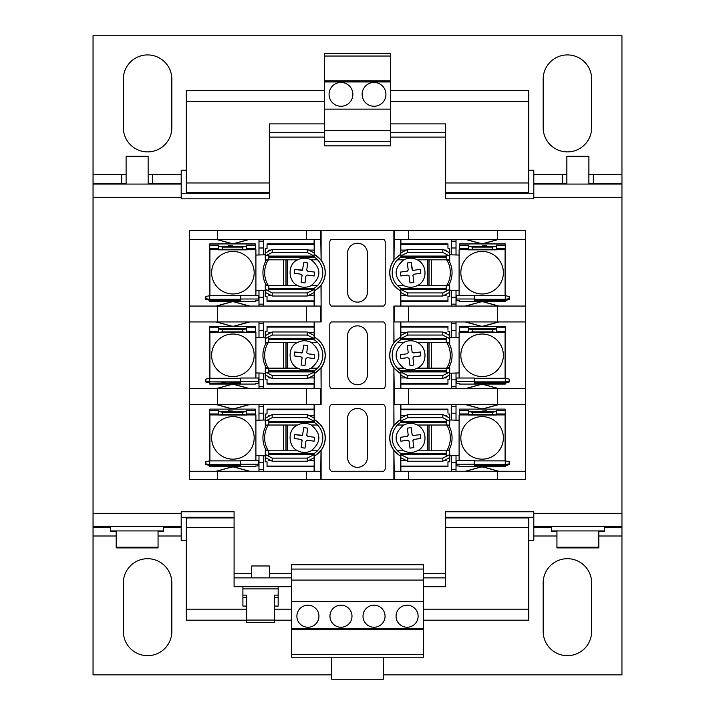<?xml version="1.0" encoding="UTF-8"?>
<svg xmlns="http://www.w3.org/2000/svg" width="715" height="715" viewBox="0 0 715 715"><rect width="100%" height="100%" fill="white"/><g stroke="black" fill="none" stroke-linecap="round" stroke-linejoin="round"><path stroke-width="1.07" d="M186.266 170.179L181.199 170.179L181.199 174.585L148.139 174.585M186.266 540.415L181.199 540.415L181.199 513.307L93.048 513.307L93.048 197.286L181.199 197.286L181.199 184.068L93.048 184.068L93.048 35.75L621.952 35.75L621.952 174.585L588.892 174.585M598.812 531.594L604.318 531.594L604.318 530.932L551.435 530.932L551.435 531.594L556.94 531.594M158.06 531.594L163.565 531.594L163.565 530.932L110.682 530.932L110.682 531.594L116.188 531.594M598.812 547.243L556.94 547.243L556.94 547.904L598.812 547.904L598.812 530.932M158.06 547.243L116.188 547.243L116.188 547.904L158.06 547.904L158.06 530.932M588.892 184.068L588.892 156.299L566.861 156.299L566.861 184.068M148.139 184.068L148.139 156.299L126.108 156.299L126.108 184.068M110.682 526.526L110.682 530.932M163.565 526.526L163.565 530.932M556.94 547.243L556.94 530.932M116.188 547.243L116.188 530.932M269.349 577.881L269.349 565.976L251.716 565.976L251.716 577.881M407.085 605.203A11.02 11.02 0 0 0 396.065 616.223A11.02 11.02 0 0 0 407.085 627.243A11.02 11.02 0 0 0 418.105 616.223A11.02 11.02 0 0 0 407.085 605.203M374.025 605.203A11.02 11.02 0 0 0 363.006 616.223A11.02 11.02 0 0 0 374.025 627.243A11.02 11.02 0 0 0 385.045 616.223A11.02 11.02 0 0 0 374.025 605.203M340.975 605.203A11.02 11.02 0 0 0 329.955 616.223A11.02 11.02 0 0 0 340.975 627.243A11.02 11.02 0 0 0 351.995 616.223A11.02 11.02 0 0 0 340.975 605.203M307.915 605.203A11.02 11.02 0 0 0 296.895 616.223A11.02 11.02 0 0 0 307.915 627.243A11.02 11.02 0 0 0 318.935 616.223A11.02 11.02 0 0 0 307.915 605.203M340.975 82.466A11.905 11.905 0 0 0 329.07 94.371A11.905 11.905 0 0 0 340.975 106.267A11.905 11.905 0 0 0 352.87 94.371A11.905 11.905 0 0 0 340.975 82.466M374.025 82.466A11.905 11.905 0 0 0 362.13 94.371A11.905 11.905 0 0 0 374.025 106.267A11.905 11.905 0 0 0 385.93 94.371A11.905 11.905 0 0 0 374.025 82.466M274.417 606.088L278.162 606.088L278.162 597.624L274.417 597.624M621.952 174.585L621.952 184.068L533.801 184.068L533.801 174.585L562.455 174.585L562.455 183.406M528.734 170.179L533.801 170.179L533.801 174.585M556.94 536.009L533.801 536.009L533.801 540.415L528.734 540.415M533.801 184.068L533.801 197.286L621.952 197.286L621.952 513.307L533.801 513.307L533.801 526.526L621.952 526.526L621.952 674.844L383.285 674.844M331.715 674.844L93.048 674.844L93.048 513.307M123.346 79.168A24.239 24.239 0 0 1 147.594 54.921A24.239 24.239 0 0 1 171.832 79.168L171.832 127.645A24.239 24.239 0 0 1 147.594 151.893A24.239 24.239 0 0 1 123.346 127.645L123.346 79.168M543.168 79.168A24.239 24.239 0 0 1 567.406 54.921A24.239 24.239 0 0 1 591.654 79.168L591.654 127.645A24.239 24.239 0 0 1 567.406 151.893A24.239 24.239 0 0 1 543.168 127.645L543.168 79.168M123.346 582.948A24.239 24.239 0 0 1 147.594 558.701A24.239 24.239 0 0 1 171.832 582.948L171.832 631.425A24.239 24.239 0 0 1 147.594 655.673A24.239 24.239 0 0 1 123.346 631.425L123.346 582.948M543.168 582.948A24.239 24.239 0 0 1 567.406 558.701A24.239 24.239 0 0 1 591.654 582.948L591.654 631.425A24.239 24.239 0 0 1 567.406 655.673A24.239 24.239 0 0 1 543.168 631.425L543.168 582.948M533.801 536.009L533.801 526.526M181.199 174.585L181.199 184.068M533.801 193.318L445.651 193.318M269.349 193.318L181.199 193.318M533.801 183.406L566.861 183.406M588.892 183.406L621.952 183.406M533.801 517.276L445.651 517.276M234.091 517.276L181.199 517.276M621.952 527.187L604.318 527.187M551.435 527.187L533.801 527.187M181.199 527.187L163.565 527.187M110.682 527.187L93.048 527.187M93.048 183.406L126.108 183.406M148.139 183.406L181.199 183.406M126.108 174.585L121.693 174.585L121.693 183.406M566.861 174.585L562.455 174.585M186.266 517.276L186.266 620.191L246.648 620.191M324.44 90.403L186.266 90.403L186.266 193.318M528.734 517.276L528.734 620.191L423.611 620.191M390.56 90.403L528.734 90.403L528.734 193.318M274.417 620.191L291.389 620.191M186.266 609.171L246.648 609.171M274.417 609.171L291.389 609.171M423.611 609.171L528.734 609.171M186.266 527.634L234.091 527.634M445.651 527.634L528.734 527.634M186.266 517.937L234.091 517.937M445.651 517.937L528.734 517.937M186.266 192.657L269.349 192.657M445.651 192.657L528.734 192.657M186.266 182.96L269.349 182.96M445.651 182.96L528.734 182.96M186.266 101.423L324.44 101.423M390.56 101.423L528.734 101.423M533.801 197.286L533.801 198.833L445.651 198.833L445.651 137.119L390.56 137.119M621.952 197.286L621.952 184.068M621.952 526.526L621.952 513.307M93.048 184.068L93.048 197.286M181.199 197.286L181.199 198.833L269.349 198.833L269.349 123.901L324.44 123.901M533.801 513.307L533.801 511.761L445.651 511.761L445.651 586.693L423.611 586.693M181.199 513.307L181.199 511.761L234.091 511.761L234.091 573.466L251.716 573.466M181.199 526.526L93.048 526.526M234.091 573.466L234.091 586.693L291.389 586.693M445.651 137.119L445.651 123.901L390.56 123.901M291.389 654.547L291.389 564.734L423.611 564.734L423.611 657.21L291.389 657.21L291.389 654.547L423.611 654.547M423.611 577.881L445.651 577.881M234.091 577.881L291.389 577.881M324.44 130.514L324.44 53.384L390.56 53.384L390.56 145.86L324.44 145.86L324.44 130.514L390.56 130.514M445.651 132.713L390.56 132.713M324.44 132.713L269.349 132.713M291.389 629.665L423.611 629.665M423.611 628.655L291.389 628.655M291.389 601.458L423.611 601.458M291.389 580.08L423.611 580.08M291.389 569.06L423.611 569.06M278.162 586.693L278.162 588.892L242.903 588.892L242.903 597.624L246.648 597.624M390.56 141.534L324.44 141.534M324.44 109.136L390.56 109.136M324.44 81.939L390.56 81.939M324.44 56.038L390.56 56.038M390.56 80.929L324.44 80.929M383.285 657.21L383.285 679.25L331.715 679.25L331.715 657.21M278.162 588.892L278.162 597.624M278.162 595.13L274.417 595.13L274.417 620.066L246.648 620.066L246.648 595.13L242.903 595.13M274.417 620.066L274.417 622.55L246.648 622.55L246.648 620.066M242.903 597.624L242.903 606.088L246.648 606.088M357.5 408.453A9.912 9.912 0 0 1 367.412 418.355L367.412 457.43A9.912 9.912 0 0 1 357.5 467.333A9.912 9.912 0 0 1 347.588 457.43L347.588 418.355A9.912 9.912 0 0 1 357.5 408.453M357.5 325.852A9.912 9.912 0 0 1 367.412 335.764L367.412 374.83A9.912 9.912 0 0 1 357.5 384.742A9.912 9.912 0 0 1 347.588 374.83L347.588 335.764A9.912 9.912 0 0 1 357.5 325.852M357.5 243.252A9.912 9.912 0 0 1 367.412 253.164L367.412 292.238A9.912 9.912 0 0 1 357.5 302.141A9.912 9.912 0 0 1 347.588 292.238L347.588 253.164A9.912 9.912 0 0 1 357.5 243.252M406.334 415.281L400.829 415.281L400.829 409.123L447.956 409.123L447.956 412.707M429.036 450.772L417.354 450.772C412.787 452.979 408.265 452.979 403.778 450.772L397.477 450.772A18.358 18.358 0 0 1 397.477 425.023L403.778 425.023C408.337 422.797 412.859 422.797 417.354 425.023L429.036 425.023L429.036 450.772L446.598 450.772A18.358 12.986 -90 0 0 450.325 437.893A18.358 12.986 -90 0 0 446.598 425.023L448.341 425.023A18.358 12.986 90 0 1 452.068 437.893A18.358 12.986 90 0 1 448.341 450.772L446.598 450.772M442.808 417.667L442.808 414.566L448.359 417.337L449.744 418.257L449.744 421.332L442.808 417.667L407.765 417.667L400.829 421.135L400.829 422.333A18.358 18.358 0 0 0 397.477 425.023M505.273 409.123L459.602 409.123L505.273 409.123L505.273 413.949L496.433 413.949M468.441 331.358L459.602 331.358L459.602 326.532L505.273 326.523L505.273 331.358L496.433 331.358M406.334 332.681L400.829 332.681L400.829 326.523L447.956 326.523L447.956 330.107M429.036 368.171L417.354 368.171C412.787 370.388 408.265 370.388 403.778 368.171L397.477 368.171A18.358 18.358 0 0 1 397.477 342.422L403.778 342.422C408.337 340.197 412.859 340.197 417.354 342.422L429.036 342.422L429.036 368.171L446.598 368.171A18.358 12.986 -90 0 0 450.325 355.292A18.358 12.986 -90 0 0 446.598 342.422L448.341 342.422A18.358 12.986 90 0 1 452.068 355.292A18.358 12.986 90 0 1 448.341 368.171L446.598 368.171M442.808 335.067L442.808 331.966L448.359 334.745L449.744 335.666L449.744 338.74L442.808 335.067L407.765 335.067L400.829 338.535L400.829 339.732A18.358 18.358 0 0 0 397.477 342.422M429.036 285.571L417.354 285.571C412.787 287.788 408.265 287.788 403.778 285.571L397.477 285.571A18.358 18.358 0 0 1 397.477 259.822L403.778 259.822C408.337 257.606 412.859 257.606 417.354 259.822L429.036 259.822L429.036 285.571L446.598 285.571A18.358 12.986 -90 0 0 450.325 272.701A18.358 12.986 -90 0 0 446.598 259.822L448.341 259.822A18.358 12.986 90 0 1 452.068 272.701A18.358 12.986 90 0 1 448.341 285.571L446.598 285.571M442.808 252.467L442.808 249.365L448.359 252.145L449.744 253.065L449.744 256.14L442.808 252.467L407.765 252.467L400.829 255.943L400.829 257.141A18.358 18.358 0 0 0 397.477 259.822M406.334 250.089L400.829 250.089L400.829 243.931L447.956 243.931L447.956 247.506M505.273 243.931L459.602 243.931L505.273 243.931L505.273 248.757L496.433 248.757M498.525 471.257L483.921 467.235A6.846 6.846 0 0 0 480.283 467.235L480.257 467.136A6.944 6.944 0 0 1 483.948 467.136L498.891 471.257M498.525 388.656L483.921 384.634A6.846 6.846 0 0 0 480.283 384.634L480.257 384.545A6.944 6.944 0 0 1 483.948 384.545L498.891 388.656M498.525 306.065L483.921 302.034A6.846 6.846 0 0 0 480.283 302.034L465.313 306.065M498.891 306.065L483.948 301.945A6.944 6.944 0 0 0 480.257 301.945M234.743 301.945L234.717 302.034A6.846 6.846 0 0 0 231.079 302.034L231.052 301.945A6.944 6.944 0 0 1 234.743 301.945L249.687 306.065M234.743 384.545L234.717 384.634A6.846 6.846 0 0 0 231.079 384.634L231.052 384.545A6.944 6.944 0 0 1 234.743 384.545L249.687 388.656M234.743 467.136L234.717 467.235A6.846 6.846 0 0 0 231.079 467.235L231.052 467.136A6.944 6.944 0 0 1 234.743 467.136L249.687 471.257M489.266 465.09L493.413 464.947L489.266 465.09M482.437 411.045L486.584 410.893L482.437 411.045M489.266 382.498L493.413 382.355L489.266 382.498M482.437 328.444L486.584 328.301L482.437 328.444M482.437 245.844L486.584 245.701L482.437 245.844M489.266 299.898L493.413 299.755L489.266 299.898M232.563 245.844L228.416 245.701L232.563 245.844M225.734 299.898L221.587 299.755L225.734 299.898M232.563 328.444L228.416 328.301L232.563 328.444M225.734 382.498L221.587 382.355L225.734 382.498M225.734 465.09L221.587 464.947L225.734 465.09M232.563 411.045L228.416 410.893L232.563 411.045M412.93 440.529L412.939 440.681A1.117 1.117 0 0 1 412.93 440.529L413.905 439.421L420.831 438.474L413.905 439.421A1.117 1.117 0 0 0 413.413 439.609M397.477 450.772A18.358 18.358 0 0 0 400.829 453.453L446.169 453.453M449.655 448.555L449.744 454.454L448.359 455.348L446.169 455.348L446.169 450.772M442.808 461.22L407.765 461.22L407.765 458.118L442.808 458.118L442.808 461.22L449.744 457.529L449.744 454.454M412.93 357.929L412.939 358.081A1.117 1.117 0 0 1 412.93 357.929L413.905 356.821L420.831 355.882L413.905 356.821A1.117 1.117 0 0 0 413.413 357.008M397.477 368.171A18.358 18.358 0 0 0 400.829 370.862L446.169 370.862M449.655 365.955L449.744 371.854L448.359 372.747L446.169 372.747L446.169 368.171M442.808 378.628L407.765 378.628L407.765 375.527L442.808 375.527L442.808 378.628L449.744 374.928L449.744 371.854M397.477 285.571A18.358 18.358 0 0 0 400.829 288.261L446.169 288.261M449.655 283.355L449.744 289.262L448.359 290.147L446.169 290.147L446.169 285.571M442.808 296.028L407.765 296.028L407.765 292.927L442.808 292.927L442.808 296.028L449.744 292.337L449.744 289.262M412.93 275.329L412.939 275.481A1.117 1.117 0 0 1 412.93 275.329L413.905 274.22L420.831 273.282L413.905 274.22A1.117 1.117 0 0 0 413.413 274.408M307.709 262.977L303.83 262.45L307.709 262.977L306.771 269.913A1.117 1.117 0 0 0 306.762 270.056L307.727 271.173L314.663 272.111L307.727 271.173M307.709 345.577L303.83 345.05L307.709 345.577L306.771 352.504A1.117 1.117 0 0 0 306.762 352.656L307.727 353.764L314.663 354.712L307.727 353.764M307.709 428.169L303.83 427.642L307.709 428.169L306.771 435.104A1.117 1.117 0 0 0 306.762 435.256L307.727 436.365L314.663 437.303L307.727 436.365M444.238 415.281L446.169 415.281L446.169 416.246M482.098 416.622A21.271 21.271 0 0 1 503.369 437.893A21.271 21.271 0 0 1 482.098 459.164A21.271 21.271 0 0 1 460.835 437.893A21.271 21.271 0 0 1 482.098 416.622M444.238 332.681L446.169 332.681L446.169 333.646M482.098 334.021A21.271 21.271 0 0 1 503.369 355.292A21.271 21.271 0 0 1 482.098 376.564A21.271 21.271 0 0 1 460.835 355.292A21.271 21.271 0 0 1 482.098 334.021M482.098 251.43A21.271 21.271 0 0 1 503.369 272.701A21.271 21.271 0 0 1 482.098 293.972A21.271 21.271 0 0 1 460.835 272.701A21.271 21.271 0 0 1 482.098 251.43M444.238 250.089L446.169 250.089L446.169 251.045M232.902 251.43A21.271 21.271 0 0 1 254.165 272.701A21.271 21.271 0 0 1 232.902 293.972A21.271 21.271 0 0 1 211.631 272.701A21.271 21.271 0 0 1 232.902 251.43M232.902 334.021A21.271 21.271 0 0 1 254.165 355.292A21.271 21.271 0 0 1 232.902 376.564A21.271 21.271 0 0 1 211.631 355.292A21.271 21.271 0 0 1 232.902 334.021M232.902 416.622A21.271 21.271 0 0 1 254.165 437.893A21.271 21.271 0 0 1 232.902 459.164A21.271 21.271 0 0 1 211.631 437.893A21.271 21.271 0 0 1 232.902 416.622M268.402 450.772L266.659 450.772A18.358 12.986 -90 0 1 266.659 425.023L268.402 425.023A18.358 12.986 90 0 0 268.402 450.772L297.646 450.772C302.204 452.988 306.735 452.988 311.222 450.772L317.523 450.772A18.358 18.358 0 0 1 314.171 453.453L268.831 453.453M268.402 368.171L266.659 368.171A18.358 12.986 -90 0 1 266.659 342.422L268.402 342.422A18.358 12.986 90 0 0 268.402 368.171L297.646 368.171C302.204 370.397 306.735 370.397 311.222 368.171L317.523 368.171A18.358 18.358 0 0 1 314.171 370.862L268.831 370.862M268.402 285.571L266.659 285.571A18.358 12.986 -90 0 1 266.659 259.822L268.402 259.822A18.358 12.986 90 0 0 268.402 285.571L297.646 285.571C302.204 287.796 306.735 287.796 311.222 285.571L317.523 285.571A18.358 18.358 0 0 1 314.171 288.261L268.831 288.261M442.808 249.365L407.765 249.365L400.829 252.842L400.829 255.943M407.765 252.467L407.765 249.365M446.598 259.822L429.036 259.822M442.808 292.927L448.359 290.147M407.765 296.028L400.829 292.56L400.829 301.471L447.956 301.471L447.956 296.609L449.744 296.609L449.744 292.337M400.829 288.261L400.829 289.459L407.765 292.927M400.829 289.459L400.829 292.56M442.808 375.527L448.359 372.747M407.765 378.628L400.829 375.161L400.829 384.071L447.956 384.071L447.956 379.209L449.744 379.209L449.744 374.928M400.829 370.862L400.829 372.05L407.765 375.527M400.829 372.05L400.829 375.161M446.598 342.422L429.036 342.422M442.808 331.966L407.765 331.966L400.829 335.433L400.829 338.535M407.765 335.067L407.765 331.966M442.808 458.118L448.359 455.348M407.765 461.22L400.829 457.752L400.829 466.663L447.956 466.663L447.956 461.801L449.744 461.801L449.744 457.529M400.829 453.453L400.829 454.651L407.765 458.118M400.829 454.651L400.829 457.752M446.598 425.023L429.036 425.023M442.808 414.566L407.765 414.566L400.829 418.034L400.829 421.135M407.765 417.667L407.765 414.566M268.402 425.023L287.198 425.023L287.198 450.772M268.402 342.422L287.198 342.422L287.198 368.171M268.402 259.822L287.198 259.822L287.198 285.571M448.359 255.246L446.169 255.246L446.169 259.822M448.359 337.846L446.169 337.846L446.169 342.422M448.359 420.438L446.169 420.438L446.169 425.023M255.899 460.612L255.899 414.932L246.559 414.932M268.831 425.023L268.831 420.438L266.641 420.438L265.256 421.332L265.256 418.257L272.192 414.566L307.236 414.566L314.171 418.034L314.171 409.123L267.044 409.123L267.044 413.985L265.256 413.985L265.256 418.257M287.198 425.023L297.646 425.023C302.132 422.806 306.655 422.806 311.222 425.023L317.523 425.023A18.358 18.358 0 0 0 314.171 422.333L314.171 421.135L307.236 417.667L307.236 414.566M314.171 421.135L314.171 418.034M307.236 417.667L272.192 417.667L272.192 414.566M272.192 417.667L266.641 420.438M303.83 427.642L302.454 435.319L294.696 434.595L301.623 435.533A1.117 1.117 0 0 0 302.141 435.48M294.169 438.474L301.095 439.421L294.169 438.474L294.696 434.595M302.007 440.163A1.117 1.117 0 0 1 302.061 440.681L301.113 447.608L302.061 440.681L301.095 439.421M305.001 448.135L305.94 441.209L305.001 448.135L301.113 447.608M307.2 440.243L314.135 441.191L307.2 440.243L305.94 441.209M272.192 461.22L272.192 458.118L265.256 454.454L265.256 457.529L272.192 461.22L307.236 461.22L314.171 457.752L314.171 453.453M272.192 458.118L307.236 458.118L307.236 461.22M307.236 458.118L314.171 454.651M266.641 455.348L268.831 455.348L268.831 450.772M255.899 378.021L255.899 332.341L246.559 332.341M268.831 342.422L268.831 337.846L266.641 337.846L265.256 338.74L265.256 335.666L272.192 331.966L307.236 331.966L314.171 335.433L314.171 326.523L267.044 326.523L267.044 331.385L265.256 331.385L265.256 335.666M287.198 342.422L297.646 342.422C302.132 340.206 306.655 340.206 311.222 342.422L317.523 342.422A18.358 18.358 0 0 0 314.171 339.732L314.171 338.535L307.236 335.067L307.236 331.966M314.171 338.535L314.171 335.433M307.236 335.067L272.192 335.067L272.192 331.966M272.192 335.067L266.641 337.846M303.83 345.05L302.454 352.718L294.696 351.995L301.623 352.942A1.117 1.117 0 0 0 302.141 352.888M294.169 355.882L301.095 356.821L294.169 355.882L294.696 351.995M302.007 357.563A1.117 1.117 0 0 1 302.061 358.081L301.113 365.016L302.061 358.081L301.095 356.821M305.001 365.544L305.94 358.608L305.001 365.544L301.113 365.016M307.2 357.652L314.135 358.59L307.2 357.652L305.94 358.608M272.192 378.628L272.192 375.527L265.256 371.854L265.256 374.928L272.192 378.628L307.236 378.628L314.171 375.161L314.171 370.862M272.192 375.527L307.236 375.527L307.236 378.628M307.236 375.527L314.171 372.05M266.641 372.747L268.831 372.747L268.831 368.171M265.256 254.79L255.899 255.058A5.595 5.595 0 0 1 255.907 255.291L255.907 290.111A5.595 5.595 0 0 1 255.899 290.335L265.256 290.612M268.831 259.822L268.831 255.246L266.641 255.246L265.256 256.14L265.256 253.065L272.192 249.365L307.236 249.365L314.171 252.842L314.171 243.931L267.044 243.931L267.044 248.784L265.256 248.784L265.256 253.065M287.198 259.822L297.646 259.822C302.132 257.615 306.655 257.615 311.222 259.822L317.523 259.822A18.358 18.358 0 0 0 314.171 257.132L314.171 255.943L307.236 252.467L307.236 249.365M314.171 255.943L314.171 252.842M307.236 252.467L272.192 252.467L272.192 249.365M272.192 252.467L266.641 255.246M303.83 262.45L302.454 270.118L294.696 269.403L301.623 270.342A1.117 1.117 0 0 0 302.141 270.288M294.169 273.282L301.095 274.22L294.169 273.282L294.696 269.403M302.007 274.962A1.117 1.117 0 0 1 302.061 275.481L301.095 274.22M302.061 275.481L301.113 282.416L302.061 275.481M305.001 282.943L305.94 276.008L305.001 282.943L301.113 282.416M307.2 275.052L314.135 275.99L307.2 275.052L305.94 276.008M272.192 296.028L272.192 292.927L265.256 289.262L265.256 292.337L272.192 296.028L307.236 296.028L314.171 292.56L314.171 288.261M272.192 292.927L307.236 292.927L307.236 296.028M307.236 292.927L314.171 289.459M266.641 290.147L268.831 290.147L268.831 285.571M449.744 256.14L449.655 262.039M400.829 250.089L400.829 252.842M409.999 282.943L413.887 282.416L409.999 282.943L409.06 276.008A1.117 1.117 0 0 0 408.873 275.525M420.304 269.403L413.377 270.342L420.304 269.403L420.831 273.282M412.546 270.118L413.377 270.342A1.117 1.117 0 0 1 412.546 270.118L411.17 262.45L412.117 269.385A1.117 1.117 0 0 0 412.305 269.868M407.291 262.977L408.229 269.913L407.291 262.977L411.17 262.45M407.273 271.173L400.337 272.111L407.273 271.173L408.229 269.913M400.865 275.99L407.8 275.052L400.865 275.99L400.337 272.111M409.06 276.008L407.8 275.052M449.744 290.612L459.101 290.335A5.595 5.595 0 0 1 459.093 290.111L459.093 255.291A5.595 5.595 0 0 1 459.101 255.058L449.744 254.79M449.744 373.212L459.101 372.935A5.595 5.595 0 0 1 459.093 372.703L459.093 337.891A5.595 5.595 0 0 1 459.101 337.659L449.744 337.382M409.999 365.544L413.887 365.016L409.999 365.544L409.06 358.608A1.117 1.117 0 0 0 408.873 358.126M420.304 351.995L413.377 352.942L420.304 351.995L420.831 355.882M413.377 352.942L412.117 351.977L411.17 345.05L412.117 351.977A1.117 1.117 0 0 0 412.305 352.468M407.291 345.577L408.229 352.504L407.291 345.577L411.17 345.05M407.273 353.764L400.337 354.712L407.273 353.764L408.229 352.504M400.865 358.59L407.8 357.652L400.865 358.59L400.337 354.712M449.744 338.74L449.655 344.639M400.829 332.681L400.829 335.433M449.744 455.804L459.101 455.527A5.595 5.595 0 0 1 459.093 455.303L459.093 420.483A5.595 5.595 0 0 1 459.101 420.259L449.744 419.982M409.999 448.135L413.887 447.608L409.999 448.135L409.06 441.209A1.117 1.117 0 0 0 408.873 440.717M420.304 434.595L413.377 435.533L420.304 434.595L420.831 438.474M413.377 435.533L412.117 434.577L411.17 427.642L412.117 434.577A1.117 1.117 0 0 0 412.305 435.06M407.291 428.169L408.229 435.104L407.291 428.169L411.17 427.642M407.273 436.365L400.337 437.303L407.273 436.365L408.229 435.104M400.865 441.191L407.8 440.243L400.865 441.191L400.337 437.303M449.744 421.332L449.655 427.239M400.829 415.281L400.829 418.034M214.759 460.853L209.897 460.853L214.759 460.853A5.595 5.595 0 0 0 215.018 460.88M209.897 460.853L209.897 414.932L218.567 414.932M265.256 419.982L255.899 420.259M255.899 455.527L265.256 455.804M222.49 414.486L222.49 412.278L218.567 411.456L218.567 415.031L222.49 414.486L242.635 414.486L246.559 415.031L246.559 411.456L242.635 412.278L242.635 414.486M242.635 412.278L222.49 412.278M265.345 427.239L265.256 421.332M270.762 415.281L268.831 415.281L268.831 416.246M297.646 425.023C287.332 429.036 287.805 446.535 297.646 450.772M314.663 437.303L314.135 441.191M268.831 459.548L268.831 460.505L270.762 460.505M265.256 454.454L265.345 448.555M205.804 461.711L205.804 463.91L209.727 464.464L209.727 460.88L205.804 461.711M255.398 466.663L209.727 466.663L255.398 466.663L255.398 466.055L258.419 465.876L258.419 460.612L240.732 460.612L240.732 464.464L209.727 464.464L209.727 465.438L205.804 464.607L205.804 463.91M205.804 379.111L205.804 381.31L209.727 381.864L209.727 378.28L205.804 379.111M240.732 383.07L209.727 383.195L209.727 384.071L255.398 384.071L255.398 383.463L258.419 383.276L258.419 378.021L240.732 378.021L240.732 381.864L209.727 381.864L209.727 382.838L205.804 382.016L205.804 381.31M214.759 378.253L209.897 378.253L214.759 378.253A5.595 5.595 0 0 0 215.018 378.28M209.897 378.253L209.897 332.341L218.567 332.341M265.256 337.382L255.899 337.659M255.899 372.935L265.256 373.212M222.49 331.885L222.49 329.687L218.567 328.855L218.567 332.439L222.49 331.885L242.635 331.885L246.559 332.439L246.559 328.855L242.635 329.687L242.635 331.885M242.635 329.687L222.49 329.687M265.345 344.639L265.256 338.74M270.762 332.681L268.831 332.681L268.831 333.646M297.646 342.422C287.332 346.435 287.805 363.944 297.646 368.171M314.663 354.712L314.135 358.59M268.831 376.948L268.831 377.913L270.762 377.913M265.256 371.854L265.345 365.955M205.804 296.51L205.804 298.709L209.727 299.263L209.727 295.688L205.804 296.51M255.398 301.471L209.727 301.462L255.398 301.471L255.398 300.863L258.419 300.684L258.419 295.42L240.732 295.42L240.732 299.263L209.727 299.263L209.727 300.246L205.804 299.415L205.804 298.709M214.759 295.661L209.897 295.661L214.759 295.661A5.595 5.595 0 0 0 215.018 295.688M255.899 295.42L255.899 290.335M255.899 255.058L255.899 249.741L246.559 249.741M209.897 295.661L209.897 249.741L218.567 249.741M222.49 249.285L222.49 247.086L218.567 246.264L218.567 249.839L222.49 249.285L242.635 249.285L246.559 249.839L246.559 246.264L242.635 247.086L242.635 249.285M242.635 247.086L222.49 247.086M265.345 262.039L265.256 256.14M270.762 250.089L268.831 250.089L268.831 251.045M297.646 259.822C287.332 263.835 287.805 281.344 297.646 285.571M314.663 272.111L314.135 275.99M268.831 294.348L268.831 295.313L270.762 295.313M265.256 289.262L265.345 283.355M449.744 253.065L449.744 248.784L447.956 248.784M417.354 285.571C427.659 281.013 427.445 264.764 417.354 259.822M412.939 275.481L413.887 282.416M444.238 295.313L446.169 295.313L446.169 294.348M499.982 295.688A5.595 5.595 0 0 0 500.241 295.661L505.103 295.661L500.241 295.661M509.196 298.709L509.196 296.51L505.273 295.688L505.273 299.263L509.196 298.709L509.196 299.415L505.273 300.595L474.268 300.479M492.51 247.086L492.51 249.285L496.433 249.839L496.433 246.264L492.51 247.086L472.365 247.086L468.441 246.264L468.441 249.839L472.365 249.285L472.365 247.086M472.365 249.285L492.51 249.285M459.101 290.335L459.101 295.42M468.441 249.741L459.101 249.741L459.101 255.058M496.433 249.741L505.103 249.741L505.103 295.661M499.982 378.28A5.595 5.595 0 0 0 500.241 378.253L505.103 378.253L500.241 378.253M492.51 329.687L492.51 331.885L496.433 332.439L496.433 328.855L492.51 329.687L472.365 329.687L468.441 328.855L468.441 332.439L472.365 331.885L472.365 329.687M472.365 331.885L492.51 331.885M459.101 372.935L459.101 378.021M468.441 332.341L459.101 332.341L459.101 337.659M496.433 332.341L505.103 332.341L505.103 378.253M509.196 381.31L509.196 379.111L505.273 378.28L505.273 381.864L509.196 381.31L509.196 382.016L505.273 383.195L474.268 383.07M444.238 377.913L446.169 377.913L446.169 376.948M417.354 368.171C427.659 363.613 427.445 347.356 417.354 342.422M412.939 358.081L413.887 365.016M409.06 358.608L407.8 357.652M449.744 335.666L449.744 331.385L447.956 331.385M499.982 460.88A5.595 5.595 0 0 0 500.241 460.853L505.103 460.853L500.241 460.853M492.51 412.278L492.51 414.486L496.433 415.031L496.433 411.456L492.51 412.278L472.365 412.278L468.441 411.456L468.441 415.031L472.365 414.486L472.365 412.278M472.365 414.486L492.51 414.486M459.101 455.527L459.101 460.612M468.441 414.932L459.101 414.932L459.101 420.259M496.433 414.932L505.103 414.932L505.103 460.853M509.196 463.91L509.196 461.711L505.273 460.88L505.273 464.464L509.196 463.91L509.196 464.607L505.273 465.787L474.268 465.671M444.238 460.505L446.169 460.505L446.169 459.548M417.354 450.772C427.659 446.205 427.445 429.956 417.354 425.023M412.939 440.681L413.887 447.608M409.06 441.209L407.8 440.243M449.744 418.257L449.744 413.985L447.956 413.985M258.982 239.337L258.982 247.989L263.46 247.989L263.46 239.337M258.982 254.79L258.982 247.989M263.46 462.453L258.982 462.453L258.982 469.353L263.46 469.353L263.46 455.804M258.982 462.453L258.982 455.804M246.559 415.031L218.567 415.031M218.567 413.949L209.727 413.949L209.727 410.374L218.567 410.374L218.567 411.456L246.559 411.456L246.559 410.374L255.398 410.374L255.398 409.123L209.727 409.123L255.398 409.123M255.398 414.932L255.398 413.949L246.559 413.949M255.398 413.949L255.398 410.374M267.044 413.091L267.044 413.985M311.222 425.023C321.419 433.603 321.419 442.183 311.222 450.772M265.256 457.529L265.256 461.801L267.044 461.801L267.044 466.663L314.171 466.663L314.171 457.752M267.044 461.801L267.044 462.694M258.419 464.196L240.732 464.196M209.897 417.739L209.727 460.88L240.732 460.88M209.727 465.438L240.732 465.671L209.727 465.438M258.982 404.529L258.982 413.19L263.46 413.19L263.46 404.529M258.982 419.982L258.982 413.19M263.46 379.853L258.982 379.853L258.982 386.761L263.46 386.761L263.46 373.212M258.982 379.853L258.982 373.212M209.727 383.195L240.732 382.838M209.897 335.147L209.727 378.28L240.732 378.28M258.419 381.596L240.732 381.596M246.559 332.439L218.567 332.439M218.567 331.358L209.727 331.358L209.727 327.774L218.567 327.774L218.567 328.855L246.559 328.855L246.559 327.774L255.398 327.774L255.398 326.523L209.727 326.523L255.398 326.532M255.398 332.341L255.398 331.358L246.559 331.358M255.398 331.358L255.398 327.774M267.044 330.5L267.044 331.385M311.222 342.422C321.419 351.002 321.419 359.582 311.222 368.171M265.256 374.928L265.256 379.209L267.044 379.209L267.044 384.071L314.171 384.071L314.171 375.161M267.044 379.209L267.044 380.094M258.982 321.938L258.982 330.589L263.46 330.589L263.46 321.938M258.982 337.382L258.982 330.589M263.46 297.252L258.982 297.252L258.982 304.161L263.46 304.161L263.46 290.612M258.982 297.252L258.982 290.612M240.732 300.479L209.727 300.595L240.732 300.246M209.897 252.547L209.727 295.688L240.732 295.688M258.419 299.004L240.732 299.004M246.559 249.839L218.567 249.839M218.567 248.757L209.727 248.757L209.727 245.174L218.567 245.174L218.567 246.264L246.559 246.264L246.559 245.174L255.398 245.174L255.398 243.931L209.727 243.931L255.398 243.931M255.398 249.741L255.398 248.757L246.559 248.757M255.398 248.757L255.398 245.174M267.044 247.899L267.044 248.784M311.222 259.822C321.419 268.402 321.419 276.991 311.222 285.571M265.256 292.337L265.256 296.609L267.044 296.609L267.044 301.471L314.171 301.471L314.171 292.56M267.044 296.609L267.044 297.503M451.54 247.989L456.018 247.989L456.018 241.152L451.54 241.152L451.54 254.79M456.018 247.989L456.018 254.79M403.778 285.571C393.581 276.991 393.581 268.411 403.778 259.822M447.956 297.503L447.956 296.609M474.268 300.246L505.273 300.246L505.273 299.263L474.268 299.263L474.268 295.42L456.581 295.42L456.581 300.684L459.602 300.863L459.602 301.471L505.273 301.462L459.602 301.462M474.268 295.688L505.273 295.688L505.103 252.547M474.268 299.004L456.581 299.004M459.602 243.931L459.602 245.174L468.441 245.174L468.441 246.264L496.433 246.264L496.433 245.174L505.273 245.174M496.433 249.839L468.441 249.839M459.602 245.174L459.602 248.757L468.441 248.757M456.018 306.065L456.018 297.252L451.54 297.252L451.54 306.065M456.018 290.612L456.018 297.252M456.018 321.938L456.018 337.382M459.602 327.774L468.441 327.774L468.441 328.855L496.433 328.855L496.433 327.774L505.273 327.774M496.433 332.439L468.441 332.439M474.268 382.838L505.273 382.838L505.273 381.864L474.268 381.864L474.268 378.021L456.581 378.021L456.581 383.276L459.602 383.463L459.602 384.071L505.273 384.071L505.273 383.195M474.268 378.28L505.273 378.28L505.103 335.147M474.268 381.596L456.581 381.596M447.956 380.094L447.956 379.209M403.778 368.171C393.581 359.591 393.581 351.002 403.778 342.422M456.018 388.656L456.018 379.853L451.54 379.853L451.54 388.656M456.018 373.212L456.018 379.853M451.54 413.19L456.018 413.19L456.018 406.343L451.54 406.343L451.54 419.982M456.018 413.19L456.018 419.982M459.602 409.123L459.602 410.374L468.441 410.374L468.441 411.456L496.433 411.456L496.433 410.374L505.273 410.374M496.433 415.031L468.441 415.031M459.602 410.374L459.602 413.949L468.441 413.949M474.268 465.438L505.273 465.438L505.273 464.464L474.268 464.464L474.268 460.612L456.581 460.612L456.581 465.876L459.602 466.055L459.602 466.663L505.273 466.663L459.602 466.663M474.268 460.88L505.273 460.88L505.103 417.739M474.268 464.196L456.581 464.196M447.956 462.694L447.956 461.801M403.778 450.772C393.581 442.183 393.581 433.603 403.778 425.023M456.018 471.257L456.018 462.453L451.54 462.453L451.54 471.257M456.018 455.804L456.018 462.453M263.46 254.79L263.46 247.989M258.982 241.152L263.46 241.152M258.982 469.353L258.982 471.257M263.46 471.257L263.46 469.353M209.727 417.739L209.727 413.949M209.727 410.374L209.727 409.123M317.523 425.023A18.358 18.358 0 0 1 317.523 450.772M209.727 466.663L209.727 465.787M216.109 404.529L231.052 408.649A6.944 6.944 0 0 0 234.743 408.649L249.687 404.529M216.475 404.529L231.079 408.551A6.846 6.846 0 0 0 234.717 408.551L234.743 408.649M263.46 419.982L263.46 413.19M258.982 406.343L263.46 406.343M258.982 386.761L258.982 388.656M263.46 388.656L263.46 386.761M209.727 335.147L209.727 331.358M209.727 327.774L209.727 326.532M317.523 342.422A18.358 18.358 0 0 1 317.523 368.171M216.109 321.938L231.052 326.049A6.944 6.944 0 0 0 234.743 326.049L249.687 321.938M216.475 321.938L231.079 325.96A6.846 6.846 0 0 0 234.717 325.96L234.743 326.049M263.46 337.382L263.46 330.589M258.982 323.743L263.46 323.743M258.982 304.161L258.982 306.065M263.46 306.065L263.46 304.161M209.727 301.462L209.727 300.595M209.727 252.547L209.727 248.757M209.727 245.174L209.727 243.931M317.523 259.822A18.358 18.358 0 0 1 317.523 285.571M216.109 239.337L231.052 243.457A6.944 6.944 0 0 0 234.743 243.457L249.687 239.337M231.052 243.457L231.079 243.359A6.846 6.846 0 0 0 234.717 243.359L234.743 243.457M394.001 450.709L400.623 456.358L400.427 471.257L394.215 471.257L393.885 450.379L393.885 479.542L321.115 479.542L321.115 450.379L314.377 456.358L314.573 471.257L314.117 471.257L314.117 466.663M320.999 450.709L320.785 471.257L315.851 471.257M321.115 404.529L321.115 367.778L314.377 373.757L314.573 388.656L314.117 388.656L314.117 384.071M314.117 409.123L314.117 404.529L314.573 404.529L314.377 419.428L320.999 425.076M320.999 368.109L321.115 388.656M321.115 321.938L321.115 285.178L314.377 291.166L314.573 306.056L314.117 306.065L314.117 301.471M314.117 326.523L314.117 321.938L314.573 321.938L314.377 336.837L320.999 342.485M320.999 285.517L321.115 306.065M314.117 243.931L314.117 239.337L320.785 239.337L321.115 260.215L321.115 230.391L525.427 230.391L525.427 239.337L394.215 239.337L394.001 259.885L400.623 254.236L400.427 239.337L400.883 239.337L400.883 243.931M314.573 239.337L314.377 254.236L320.999 259.885M456.018 241.152L456.018 239.337M451.54 239.337L451.54 241.152M459.602 249.741L459.602 248.757M505.273 300.595L505.273 301.462M505.273 248.757L505.273 252.547M465.313 239.337L480.257 243.457A6.944 6.944 0 0 0 483.948 243.457L498.891 239.337M480.257 243.457L480.283 243.359A6.846 6.846 0 0 0 483.921 243.359L483.948 243.457M393.885 306.065L393.885 342.816L400.623 336.837L400.427 321.938L400.883 321.938L400.883 326.523M400.883 301.471L400.883 306.065L400.427 306.056L400.623 291.166L394.001 285.517M451.54 290.612L451.54 297.252M456.018 304.161L451.54 304.161M451.54 321.938L451.54 337.382M451.54 323.743L456.018 323.743M505.273 331.358L505.273 335.147M459.602 331.358L459.602 332.341M465.313 321.938L480.257 326.049A6.944 6.944 0 0 0 483.948 326.049L498.891 321.938M480.257 326.049L480.283 325.96A6.846 6.846 0 0 0 483.921 325.96L483.948 326.049M394.001 342.485L393.885 321.938M400.883 384.071L400.883 388.656L394.215 388.656L393.885 367.778L393.885 425.416L400.623 419.428L400.427 404.529L400.883 404.529L400.883 409.123M400.427 388.656L400.623 373.757L394.001 368.109M451.54 373.212L451.54 379.853M456.018 386.761L451.54 386.761M456.018 406.343L456.018 404.529M451.54 404.529L451.54 406.343M465.313 404.529L480.257 408.649A6.944 6.944 0 0 0 483.948 408.649L498.891 404.529M480.257 408.649L480.283 408.551A6.846 6.846 0 0 0 483.921 408.551L483.948 408.649M394.001 425.076L393.885 404.529M459.602 414.932L459.602 413.949M505.273 413.949L505.273 417.739M505.273 465.787L505.273 466.663M451.54 455.804L451.54 462.453M456.018 469.353L451.54 469.353M385.206 303.205A3.361 3.361 0 0 1 383.615 306.065L331.385 306.065A3.361 3.361 0 0 1 329.794 303.205L329.794 242.188A3.361 3.361 0 0 1 331.385 239.337L383.615 239.337A3.361 3.361 0 0 1 385.206 242.188L385.206 303.205M385.206 385.805A3.361 3.361 0 0 1 383.615 388.656L331.385 388.656A3.361 3.361 0 0 1 329.794 385.805L329.794 324.789A3.361 3.361 0 0 1 331.385 321.938L383.615 321.938A3.361 3.361 0 0 1 385.206 324.789L385.206 385.805M385.206 468.397A3.361 3.361 0 0 1 383.615 471.257L331.385 471.257A3.361 3.361 0 0 1 329.794 468.397L329.794 407.389A3.361 3.361 0 0 1 331.385 404.529L383.615 404.529A3.361 3.361 0 0 1 385.206 407.389L385.206 468.397M249.32 239.337L234.717 243.359M231.079 243.359L216.475 239.337M216.475 471.257L231.079 467.235M234.717 467.235L249.32 471.257M314.377 456.358L314.171 456.17A20.708 20.708 0 0 0 314.171 419.616L314.377 419.428M216.109 471.257L231.052 467.136M249.32 404.529L234.717 408.551M321.115 479.542L189.573 479.542L189.573 388.656L320.785 388.656M320.785 404.529L217.557 404.529L217.557 388.656M216.475 388.656L231.079 384.634M234.717 384.634L249.32 388.656M314.171 373.605L314.171 373.579A20.708 20.708 0 0 0 314.171 337.015L314.377 336.837M216.109 388.656L231.052 384.545M249.32 321.938L234.717 325.96M189.573 388.656L189.573 306.065L320.785 306.065M320.785 321.938L217.557 321.938L217.557 306.065M216.475 306.065L231.079 302.034M234.717 302.034L249.32 306.065M314.171 254.424L314.171 254.388A20.708 20.708 0 0 1 314.171 290.978L314.377 291.166M216.109 306.065L231.052 301.945M321.115 450.379A20.833 20.833 0 0 0 321.115 425.416M321.115 367.778A20.833 20.833 0 0 0 321.115 342.816M321.115 285.178A20.833 20.833 0 0 0 321.115 260.215M498.525 239.337L483.921 243.359M480.283 243.359L465.68 239.337M400.829 254.388L400.829 254.424A20.708 20.708 0 0 0 400.829 290.978L400.623 291.166M394.001 259.885L393.885 260.215A20.833 20.833 0 0 0 393.885 285.178M465.68 306.065L480.283 302.034M525.427 239.337L525.427 321.938L394.215 321.938M394.215 306.065L497.443 306.065L497.443 321.938M498.525 321.938L483.921 325.96M480.283 325.96L465.68 321.938M505.273 326.523L459.602 326.532M400.829 373.579L400.829 373.605A20.708 20.708 0 0 1 400.829 337.015L400.623 336.837M393.885 342.816A20.833 20.833 0 0 0 393.885 367.778M465.68 388.656L480.283 384.634M465.313 388.656L480.257 384.545M525.427 321.938L525.427 404.529L394.215 404.529M393.885 388.656L497.443 388.656L497.443 404.529M498.525 404.529L483.921 408.551M480.283 408.551L465.68 404.529M400.829 419.616A20.708 20.708 0 0 0 400.829 456.17M393.885 425.416A20.833 20.833 0 0 0 393.885 450.379M465.68 471.257L480.283 467.235M465.313 471.257L480.257 467.136M400.883 466.663L400.883 471.257M525.427 404.529L525.427 479.542L393.885 479.542M393.885 471.257L497.443 471.257L497.443 479.542M189.573 471.257L321.115 471.257M321.115 239.337L320.508 239.337L320.508 230.391L321.115 230.391M189.573 306.065L189.573 239.337L320.508 239.337M189.573 404.529L217.557 404.529M189.573 321.938L217.557 321.938M393.885 230.391L393.885 260.215M189.573 239.337L189.573 230.391L320.508 230.391M525.427 306.065L497.443 306.065M525.427 388.656L497.443 388.656M525.427 471.257L497.443 471.257M93.048 174.585L121.693 174.585M181.199 536.009L158.06 536.009M116.188 536.009L93.048 536.009M621.952 536.009L598.812 536.009M269.349 573.466L291.389 573.466M423.611 573.466L445.651 573.466M324.44 137.119L269.349 137.119M431.395 259.822L431.395 285.571M431.395 342.422L431.395 368.171M431.395 425.023L431.395 450.772M283.605 425.023L283.605 450.772M283.605 342.422L283.605 368.171M283.605 259.822L283.605 285.571M446.169 256.059L400.829 256.059M400.829 289.343L446.169 289.343M400.829 371.934L446.169 371.934M446.169 338.651L400.829 338.651M400.829 454.534L446.169 454.534M446.169 421.251L400.829 421.251M427.802 285.571L427.802 259.822M427.802 368.171L427.802 342.422M427.802 450.772L427.802 425.023M314.171 421.251L268.831 421.251M268.831 454.534L314.171 454.534M314.171 338.651L268.831 338.651M268.831 371.934L314.171 371.934M314.171 256.059L268.831 256.059M268.831 289.343L314.171 289.343M400.829 244.512L447.956 244.512M400.829 327.104L447.956 327.104M400.829 409.704L447.956 409.704M267.044 409.704L314.171 409.704M314.171 466.082L267.044 466.082M267.044 327.104L314.171 327.104M314.171 383.481L267.044 383.481M267.044 244.512L314.171 244.512M314.171 300.89L267.044 300.89M447.956 300.89L400.829 300.89M451.54 330.589L456.018 330.589M447.956 383.481L400.829 383.481M447.956 466.082L400.829 466.082M306.512 388.656L306.512 404.529M320.508 404.529L320.508 388.656M306.512 306.065L306.512 321.938M320.508 321.938L320.508 306.065M408.488 321.938L408.488 306.065M394.492 306.065L394.492 321.938M408.488 404.529L408.488 388.656M394.492 388.656L394.492 404.529M408.488 479.542L408.488 471.257M394.492 471.257L394.492 479.542M320.508 479.542L320.508 471.257M306.512 479.542L306.512 471.257M217.557 479.542L217.557 471.257M394.492 230.391L394.492 239.337M408.488 230.391L408.488 239.337M497.443 230.391L497.443 239.337M217.557 230.391L217.557 239.337M306.512 230.391L306.512 239.337M152.545 174.585L152.545 183.406M593.307 174.585L593.307 183.406M604.318 526.526L604.318 530.932M551.435 526.526L551.435 530.932M242.903 586.693L242.903 588.892M285.964 450.772L285.964 425.023M285.964 368.171L285.964 342.422M285.964 285.571L285.964 259.822M400.829 257.141L446.169 257.141M400.829 339.732L446.169 339.732M400.829 422.333L446.169 422.333M314.171 422.333L268.831 422.333M314.171 415.281L308.666 415.281M314.171 460.505L308.666 460.505M314.171 339.732L268.831 339.732M314.171 332.681L308.666 332.681M314.171 377.913L308.666 377.913M314.171 257.141L268.831 257.141M314.171 250.089L308.666 250.089M314.171 295.313L308.666 295.313M400.829 295.313L406.334 295.313M400.829 377.913L406.334 377.913M400.829 460.505L406.334 460.505M255.398 384.071L209.727 384.071M459.602 384.071L505.273 384.071"/></g></svg>

